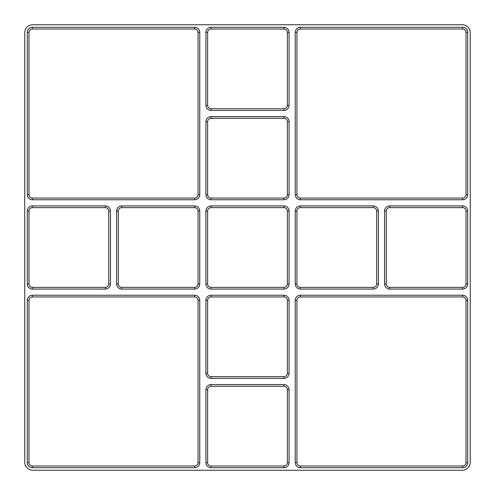 <?xml version="1.0" encoding="UTF-8"?>
<svg xmlns="http://www.w3.org/2000/svg" width="495" height="495" viewBox="0 0 495 495"><rect width="100%" height="100%" fill="white"/><g stroke="black" fill="none" stroke-linecap="round" stroke-linejoin="round"><path stroke-width="0.74" d="M289.074 211.031L289.074 283.969A5.105 5.105 0 0 1 283.969 289.074L211.031 289.074A5.105 5.105 0 0 1 205.926 283.969L205.926 211.031A5.105 5.105 0 0 1 211.031 205.926L283.969 205.926A5.105 5.105 0 0 1 289.074 211.031L287.372 211.031L287.372 283.969A3.403 3.403 0 0 1 283.969 287.372L211.031 287.372A3.403 3.403 0 0 1 207.628 283.969L207.628 211.031A3.403 3.403 0 0 1 211.031 207.628L283.969 207.628A3.403 3.403 0 0 1 287.372 211.031M205.926 462.596L205.926 389.658A5.105 5.105 0 0 1 211.031 384.553L283.969 384.553A5.105 5.105 0 0 1 289.074 389.658L289.074 462.596A5.105 5.105 0 0 1 283.969 467.701L211.031 467.701A5.105 5.105 0 0 1 205.926 462.596L207.628 462.596L207.628 389.658A3.403 3.403 0 0 1 211.031 386.255L283.969 386.255A3.403 3.403 0 0 1 287.372 389.658L287.372 462.596A3.403 3.403 0 0 1 283.969 465.999L211.031 465.999A3.403 3.403 0 0 1 207.628 462.596M289.074 300.341L289.074 373.279A5.105 5.105 0 0 1 283.969 378.384L211.031 378.384A5.105 5.105 0 0 1 205.926 373.279L205.926 300.341A5.105 5.105 0 0 1 211.031 295.243L283.969 295.243A5.105 5.105 0 0 1 289.074 300.341L287.372 300.341L287.372 373.279A3.403 3.403 0 0 1 283.969 376.683L211.031 376.683A3.403 3.403 0 0 1 207.628 373.279L207.628 300.341A3.403 3.403 0 0 1 211.031 296.938L283.969 296.938A3.403 3.403 0 0 1 287.372 300.341M32.404 199.757A5.105 5.105 0 0 1 27.299 194.659L29.001 194.659A3.403 3.403 0 0 0 32.404 198.062L32.404 199.757L194.659 199.757L194.659 198.062L32.404 198.062M194.659 199.757A5.105 5.105 0 0 0 199.757 194.659L199.757 32.404A5.105 5.105 0 0 0 194.659 27.299L32.404 27.299A5.105 5.105 0 0 0 27.299 32.404L27.299 194.659M199.757 211.031L199.757 283.969A5.105 5.105 0 0 1 194.659 289.074L121.721 289.074A5.105 5.105 0 0 1 116.616 283.969L116.616 211.031A5.105 5.105 0 0 1 121.721 205.926L194.659 205.926A5.105 5.105 0 0 1 199.757 211.031L198.062 211.031L198.062 283.969A3.403 3.403 0 0 1 194.659 287.372L121.721 287.372A3.403 3.403 0 0 1 118.317 283.969L118.317 211.031A3.403 3.403 0 0 1 121.721 207.628L194.659 207.628A3.403 3.403 0 0 1 198.062 211.031M27.299 462.596L27.299 300.341A5.105 5.105 0 0 1 32.404 295.243L194.659 295.243A5.105 5.105 0 0 1 199.757 300.341L199.757 462.596A5.105 5.105 0 0 1 194.659 467.701L32.404 467.701A5.105 5.105 0 0 1 27.299 462.596L29.001 462.596L29.001 300.341A3.403 3.403 0 0 1 32.404 296.938L194.659 296.938A3.403 3.403 0 0 1 198.062 300.341L198.062 462.596A3.403 3.403 0 0 1 194.659 465.999L32.404 465.999A3.403 3.403 0 0 1 29.001 462.596M110.447 211.031L110.447 283.969A5.105 5.105 0 0 1 105.342 289.074L32.404 289.074A5.105 5.105 0 0 1 27.299 283.969L27.299 211.031A5.105 5.105 0 0 1 32.404 205.926L105.342 205.926A5.105 5.105 0 0 1 110.447 211.031L108.745 211.031L108.745 283.969A3.403 3.403 0 0 1 105.342 287.372L32.404 287.372A3.403 3.403 0 0 1 29.001 283.969L29.001 211.031A3.403 3.403 0 0 1 32.404 207.628L105.342 207.628A3.403 3.403 0 0 1 108.745 211.031M295.243 462.596L295.243 300.341A5.105 5.105 0 0 1 300.341 295.243L462.596 295.243A5.105 5.105 0 0 1 467.701 300.341L467.701 462.596A5.105 5.105 0 0 1 462.596 467.701L300.341 467.701A5.105 5.105 0 0 1 295.243 462.596L296.938 462.596L296.938 300.341A3.403 3.403 0 0 1 300.341 296.938L462.596 296.938A3.403 3.403 0 0 1 465.999 300.341L465.999 462.596A3.403 3.403 0 0 1 462.596 465.999L300.341 465.999A3.403 3.403 0 0 1 296.938 462.596M300.341 27.299L462.596 27.299A5.105 5.105 0 0 1 467.701 32.404L465.999 32.404A3.403 3.403 0 0 0 462.596 29.001L300.341 29.001L300.341 27.299A5.105 5.105 0 0 0 295.243 32.404L295.243 194.659L296.938 194.659A3.403 3.403 0 0 0 300.341 198.062L462.596 198.062A3.403 3.403 0 0 0 465.999 194.659L465.999 32.404M295.243 194.659A5.105 5.105 0 0 0 300.341 199.757L462.596 199.757A5.105 5.105 0 0 0 467.701 194.659L467.701 32.404M384.553 283.969L384.553 211.031A5.105 5.105 0 0 1 389.658 205.926L462.596 205.926A5.105 5.105 0 0 1 467.701 211.031L467.701 283.969A5.105 5.105 0 0 1 462.596 289.074L389.658 289.074A5.105 5.105 0 0 1 384.553 283.969L386.255 283.969L386.255 211.031A3.403 3.403 0 0 1 389.658 207.628L462.596 207.628A3.403 3.403 0 0 1 465.999 211.031L465.999 283.969A3.403 3.403 0 0 1 462.596 287.372L389.658 287.372A3.403 3.403 0 0 1 386.255 283.969M378.384 211.031L378.384 283.969A5.105 5.105 0 0 1 373.279 289.074L300.341 289.074A5.105 5.105 0 0 1 295.243 283.969L295.243 211.031A5.105 5.105 0 0 1 300.341 205.926L373.279 205.926A5.105 5.105 0 0 1 378.384 211.031L376.683 211.031L376.683 283.969A3.403 3.403 0 0 1 373.279 287.372L300.341 287.372A3.403 3.403 0 0 1 296.938 283.969L296.938 211.031A3.403 3.403 0 0 1 300.341 207.628L373.279 207.628A3.403 3.403 0 0 1 376.683 211.031M289.074 32.404L289.074 105.342A5.105 5.105 0 0 1 283.969 110.447L211.031 110.447A5.105 5.105 0 0 1 205.926 105.342L205.926 32.404A5.105 5.105 0 0 1 211.031 27.299L283.969 27.299A5.105 5.105 0 0 1 289.074 32.404L287.372 32.404L287.372 105.342A3.403 3.403 0 0 1 283.969 108.745L211.031 108.745A3.403 3.403 0 0 1 207.628 105.342L207.628 32.404A3.403 3.403 0 0 1 211.031 29.001L283.969 29.001A3.403 3.403 0 0 1 287.372 32.404M289.074 121.721L289.074 194.659A5.105 5.105 0 0 1 283.969 199.757L211.031 199.757A5.105 5.105 0 0 1 205.926 194.659L205.926 121.721A5.105 5.105 0 0 1 211.031 116.616L283.969 116.616A5.105 5.105 0 0 1 289.074 121.721L287.372 121.721L287.372 194.659A3.403 3.403 0 0 1 283.969 198.062L211.031 198.062A3.403 3.403 0 0 1 207.628 194.659L207.628 121.721A3.403 3.403 0 0 1 211.031 118.317L283.969 118.317A3.403 3.403 0 0 1 287.372 121.721M462.274 24.75A7.976 7.976 0 0 1 470.25 32.726L470.25 462.274A7.976 7.976 0 0 1 462.274 470.25L32.726 470.25A7.976 7.976 0 0 1 24.75 462.274L24.75 32.726A7.976 7.976 0 0 1 32.726 24.75L462.274 24.75M295.243 32.404L296.938 32.404A3.403 3.403 0 0 1 300.341 29.001M194.659 27.299L194.659 29.001A3.403 3.403 0 0 1 198.062 32.404L198.062 194.659A3.403 3.403 0 0 1 194.659 198.062M296.938 32.404L296.938 194.659M194.659 29.001L32.404 29.001A3.403 3.403 0 0 0 29.001 32.404L29.001 194.659M378.384 283.969L376.683 283.969M373.279 287.372L373.279 289.074M300.341 287.372L300.341 289.074M296.938 283.969L295.243 283.969M296.938 211.031L295.243 211.031M300.341 207.628L300.341 205.926M373.279 207.628L373.279 205.926M384.553 211.031L386.255 211.031M389.658 207.628L389.658 205.926M462.596 207.628L462.596 205.926M465.999 211.031L467.701 211.031M465.999 283.969L467.701 283.969M462.596 287.372L462.596 289.074M389.658 287.372L389.658 289.074M300.341 199.757L300.341 198.062M462.596 199.757L462.596 198.062M467.701 194.659L465.999 194.659M462.596 27.299L462.596 29.001M462.596 467.701L462.596 465.999M300.341 465.999L300.341 467.701M467.701 462.596L465.999 462.596M467.701 300.341L465.999 300.341M462.596 295.243L462.596 296.938M300.341 295.243L300.341 296.938M295.243 300.341L296.938 300.341M110.447 283.969L108.745 283.969M105.342 287.372L105.342 289.074M32.404 287.372L32.404 289.074M29.001 283.969L27.299 283.969M29.001 211.031L27.299 211.031M32.404 207.628L32.404 205.926M105.342 207.628L105.342 205.926M194.659 467.701L194.659 465.999M32.404 465.999L32.404 467.701M199.757 462.596L198.062 462.596M199.757 300.341L198.062 300.341M194.659 295.243L194.659 296.938M32.404 295.243L32.404 296.938M27.299 300.341L29.001 300.341M199.757 283.969L198.062 283.969M194.659 287.372L194.659 289.074M121.721 287.372L121.721 289.074M118.317 283.969L116.616 283.969M118.317 211.031L116.616 211.031M121.721 207.628L121.721 205.926M194.659 207.628L194.659 205.926M199.757 194.659L198.062 194.659M199.757 32.404L198.062 32.404M32.404 27.299L32.404 29.001M27.299 32.404L29.001 32.404M289.074 373.279L287.372 373.279M283.969 376.683L283.969 378.384M211.031 376.683L211.031 378.384M207.628 373.279L205.926 373.279M207.628 300.341L205.926 300.341M211.031 296.938L211.031 295.243M283.969 296.938L283.969 295.243M205.926 389.658L207.628 389.658M211.031 386.255L211.031 384.553M283.969 386.255L283.969 384.553M287.372 389.658L289.074 389.658M287.372 462.596L289.074 462.596M283.969 465.999L283.969 467.701M211.031 465.999L211.031 467.701M289.074 283.969L287.372 283.969M283.969 287.372L283.969 289.074M211.031 287.372L211.031 289.074M207.628 283.969L205.926 283.969M207.628 211.031L205.926 211.031M211.031 207.628L211.031 205.926M283.969 207.628L283.969 205.926M289.074 194.659L287.372 194.659M283.969 198.062L283.969 199.757M211.031 198.062L211.031 199.757M207.628 194.659L205.926 194.659M207.628 121.721L205.926 121.721M211.031 118.317L211.031 116.616M283.969 118.317L283.969 116.616M211.031 27.299L211.031 29.001M283.969 29.001L283.969 27.299M205.926 32.404L207.628 32.404M205.926 105.342L207.628 105.342M211.031 110.447L211.031 108.745M283.969 110.447L283.969 108.745M289.074 105.342L287.372 105.342"/></g></svg>
